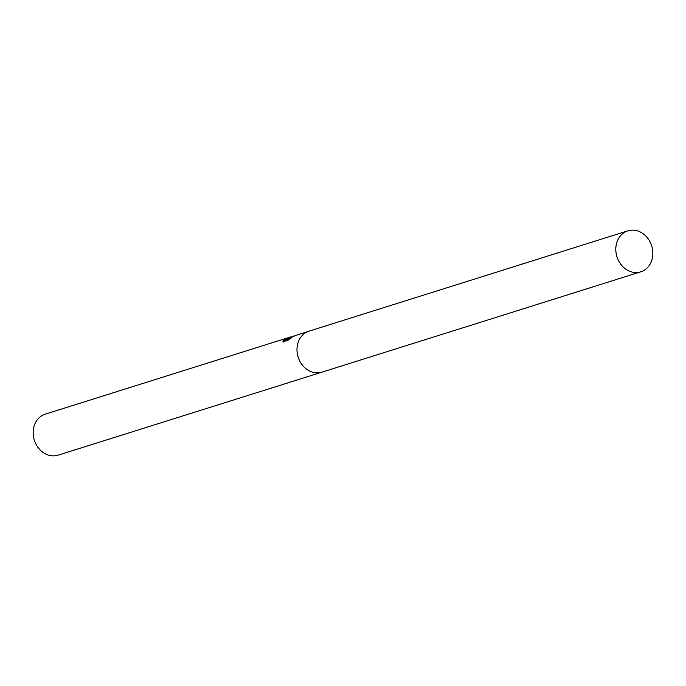 <?xml version="1.0" encoding="UTF-8"?>
<svg xmlns="http://www.w3.org/2000/svg" width="686" height="686" viewBox="0 0 686 686"><rect width="100%" height="100%" fill="white"/><g stroke="black" fill="none" stroke-linecap="round" stroke-linejoin="round"><path stroke-width="1.03" d="M294.02 335.883L288.48 338.352L295.94 335.351M286.962 339.441L284.201 340.822L283.344 340.359L290.838 336.877L45.216 414.173A21.498 18.205 72.5 0 0 43.527 414.816A21.498 18.205 72.5 0 0 34.643 441.149A21.498 18.205 72.5 0 0 58.121 455.17L321.957 372.155A21.498 18.205 72.5 0 0 322.086 372.112M309.18 331.106A21.498 18.205 72.5 0 0 309.052 331.149A21.498 18.205 72.5 0 0 307.362 331.792A21.498 18.205 72.5 0 0 298.479 358.126A21.498 18.205 72.5 0 0 321.957 372.155L640.784 271.827A21.498 18.205 72.5 0 0 642.473 271.184A21.498 18.205 72.5 0 0 651.357 244.851A21.498 18.205 72.5 0 0 627.879 230.83A21.498 18.205 72.5 0 0 626.181 231.474A21.498 18.205 72.5 0 0 617.306 257.807A21.498 18.205 72.5 0 0 640.784 271.827M321.957 372.155A21.489 18.205 72.5 0 1 298.479 358.126A21.489 18.205 72.5 0 1 307.362 331.792A21.489 18.205 72.5 0 1 309.052 331.149L295.675 335.471L286.937 339.381L291.173 338.052L288.026 340.196L282.804 341.842M283.078 342.185L283.867 339.844M283.558 340.873L283.035 341.774M288.566 338.55L287.777 338.978M289.595 339.124L287.142 339.896L286.937 339.381M309.052 331.149L627.879 230.83"/></g></svg>
